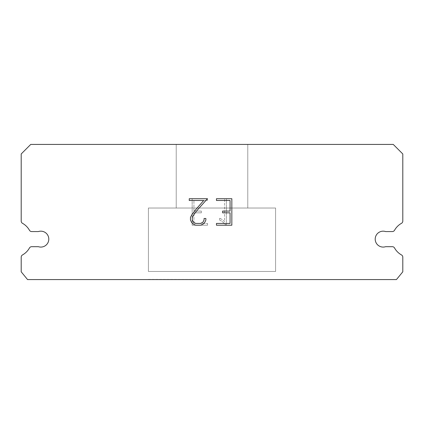 <?xml version="1.0" encoding="UTF-8"?>
<svg xmlns="http://www.w3.org/2000/svg" width="424" height="424" viewBox="0 0 424 424"><rect width="100%" height="100%" fill="white"/><g stroke="black" fill="none" stroke-linecap="round" stroke-linejoin="round"><path stroke-width="0.32" stroke-dasharray="2.12 1.59" d="M380.683 231.568A7.95 7.95 0 0 1 385.617 231.568L392.322 231.568A2.544 2.544 0 0 0 394.543 230.264A18.126 18.126 0 0 1 401.502 223.31A2.544 2.544 0 0 0 402.8 221.089L402.8 153.965L393.26 144.425L30.74 144.425L21.2 153.965L21.2 221.089A2.544 2.544 0 0 0 22.499 223.31A18.126 18.126 0 0 1 29.457 230.264A2.544 2.544 0 0 0 31.678 231.568L38.383 231.568A7.95 7.95 0 0 1 48.405 236.656A7.95 7.95 0 0 1 38.383 246.683L31.678 246.683A2.544 2.544 0 0 0 29.457 247.982A18.126 18.126 0 0 1 22.499 254.941A2.544 2.544 0 0 0 21.2 257.156L21.2 271.816L27.56 279.575L396.44 279.575L402.8 271.816L402.8 257.156A2.544 2.544 0 0 0 401.502 254.941A18.126 18.126 0 0 1 394.543 247.982A2.544 2.544 0 0 0 392.322 246.683L385.617 246.683A7.95 7.95 0 0 1 375.595 241.59A7.95 7.95 0 0 1 380.683 231.568M247.775 144.425L176.225 144.425L176.225 208.025L247.775 208.025L176.225 208.025L247.775 208.025L247.775 144.425L176.225 144.425L176.225 208.025L247.775 208.025L176.225 208.025L247.775 208.025L247.775 144.425L176.225 144.425L176.225 208.025L247.775 208.025L176.225 208.025L247.775 208.025L247.775 144.425L176.225 144.425L176.225 208.025L247.775 208.025L176.225 208.025L247.775 208.025L247.775 144.425L176.225 144.425L176.225 208.025L247.775 208.025L176.225 208.025L247.775 208.025L247.775 144.425L176.225 144.425L176.225 208.025L247.775 208.025L176.225 208.025L247.775 208.025L247.775 144.425L176.225 144.425L176.225 208.025L247.775 208.025L176.225 208.025L247.775 208.025L247.775 144.425L176.225 144.425L176.225 208.025L247.775 208.025L176.225 208.025L247.775 208.025L247.775 144.425L176.225 144.425L176.225 208.025L247.775 208.025L176.225 208.025L247.775 208.025L247.775 144.425L176.225 144.425L176.225 208.025L247.775 208.025L176.225 208.025L247.775 208.025L247.775 144.425L176.225 144.425L176.225 208.025L247.775 208.025L176.225 208.025L247.775 208.025L247.775 144.425L176.225 144.425L176.225 208.025L247.775 208.025L247.775 144.425L176.225 144.425L176.225 208.025L247.775 208.025L247.775 144.425L176.225 144.425L176.225 208.025L247.775 208.025L247.775 144.425L176.225 144.425L176.225 208.025L247.775 208.025L247.775 144.425L176.225 144.425L176.225 208.025L247.775 208.025L247.775 144.425L176.225 144.425L176.225 208.025L247.775 208.025L247.775 144.425L176.225 144.425L176.225 208.025L247.775 208.025L247.775 144.425L176.225 144.425L176.225 208.025L247.775 208.025L247.775 144.425L176.225 144.425L176.225 208.025L247.775 208.025L247.775 144.425L176.225 144.425L176.225 208.025L247.775 208.025L247.775 144.425L176.225 144.425L176.225 208.025L247.775 208.025L247.775 144.425L176.225 144.425L247.775 144.425M148.4 279.416L275.6 279.575L148.4 279.416M275.6 208.025L148.4 208.025L148.4 271.466L275.6 271.466L148.4 271.466L275.6 271.466L275.6 208.025L148.4 208.025L148.4 271.466L275.6 271.466L148.4 271.466L275.6 271.466L275.6 208.025L148.4 208.025L148.4 271.466L275.6 271.466L148.4 271.466L275.6 271.466L275.6 208.025L148.4 208.025L148.4 271.466L275.6 271.466L148.4 271.466L275.6 271.466L275.6 208.025L148.4 208.025L148.4 271.466L275.6 271.466L148.4 271.466L275.6 271.466L275.6 208.025L148.4 208.025L148.4 271.466L275.6 271.466L148.4 271.466L275.6 271.466L275.6 208.025L148.4 208.025L148.4 271.466L275.6 271.466L148.4 271.466L275.6 271.466L275.6 208.025L148.4 208.025L148.4 271.466L275.6 271.466L148.4 271.466L275.6 271.466L275.6 208.025L148.4 208.025L148.4 271.466L275.6 271.466L148.4 271.466L275.6 271.466L275.6 208.025L148.4 208.025L148.4 271.466L275.6 271.466L148.4 271.466L275.6 271.466L275.6 208.025L148.4 208.025L148.4 271.466L275.6 271.466L148.4 271.466L275.6 271.466L275.6 208.025L148.4 208.025L148.4 271.466L275.6 271.466L275.6 208.025L148.4 208.025L148.4 271.466L275.6 271.466L275.6 208.025L148.4 208.025L148.4 271.466L275.6 271.466L275.6 208.025L148.4 208.025L148.4 271.466L275.6 271.466L275.6 208.025L148.4 208.025L148.4 271.466L275.6 271.466L275.6 208.025L148.4 208.025L148.4 271.466L275.6 271.466L275.6 208.025L148.4 208.025L148.4 271.466L275.6 271.466L275.6 208.025L148.4 208.025L148.4 271.466L275.6 271.466L275.6 208.025L148.4 208.025L148.4 271.466L275.6 271.466L275.6 208.025L148.4 208.025L148.4 271.466L275.6 271.466L275.6 208.025L148.4 208.025L148.4 271.466L275.6 271.466L275.6 208.025L148.4 208.025L275.6 208.025M230.068 212.843L230.068 223.437L216.463 223.437L216.463 225.202L231.838 225.202L231.838 198.713L216.463 198.713L216.463 200.483L230.068 200.483L230.068 211.078L222.653 211.078L222.653 212.843L230.068 212.843M205.868 220.077L205.868 218.487L204.071 218.487L204.071 219.939L202.9 222.266L200.573 223.437L195.777 223.437L193.434 222.266L192.279 219.939L192.279 217.613L193.466 215.196L197.139 210.299L207.453 198.713L189.242 198.713L189.242 200.483L203.711 200.483L195.485 209.912L191.743 214.894L190.466 217.427L190.466 220.051L191.743 222.632L193.053 223.925L195.623 225.202L200.711 225.202L203.297 223.946L204.607 222.664L205.868 220.077M193.932 223.437L193.932 212.843L193.932 223.437L207.537 223.437L193.932 223.437M193.932 212.843L201.347 212.843L193.932 212.843M201.347 212.843L201.347 211.078L201.347 212.843M201.347 211.078L193.932 211.078L201.347 211.078M193.932 211.078L193.932 200.483L193.932 211.078M193.932 200.483L207.537 200.483L193.932 200.483M207.537 200.483L207.537 198.713L207.537 200.483M207.537 225.202L207.537 223.437L207.537 225.202L192.162 225.202L207.537 225.202M192.162 198.713L192.162 225.202L192.162 198.713L207.537 198.713L192.162 198.713M219.674 218.265L219.674 220.125L219.674 218.265L222.605 219.712L219.674 218.265M219.674 220.125L222.261 221.434L219.674 220.125M222.261 221.434L226.019 225.171L222.261 221.434M226.019 225.171L226.389 225.171L226.019 225.171M226.389 225.171L226.389 198.681L226.389 225.171M224.625 221.747L222.605 219.712L224.625 221.747L224.625 198.681L224.625 221.747M226.389 198.681L224.625 198.681L226.389 198.681M275.6 279.575L148.4 279.575L275.6 279.575"/><path stroke-width="0.64" d="M380.683 231.568A7.95 7.95 0 0 1 385.617 231.568L392.322 231.568A2.544 2.544 0 0 0 394.543 230.264A18.126 18.126 0 0 1 401.502 223.31A2.544 2.544 0 0 0 402.8 221.089L402.8 153.965L393.26 144.425L30.74 144.425L21.2 153.965L21.2 221.089A2.544 2.544 0 0 0 22.499 223.31A18.126 18.126 0 0 1 29.457 230.264A2.544 2.544 0 0 0 31.678 231.568L38.383 231.568A7.95 7.95 0 0 1 48.405 236.656A7.95 7.95 0 0 1 38.383 246.683L31.678 246.683A2.544 2.544 0 0 0 29.457 247.982A18.126 18.126 0 0 1 22.499 254.941A2.544 2.544 0 0 0 21.2 257.156L21.2 271.816L27.56 279.575L396.44 279.575L402.8 271.816L402.8 257.156A2.544 2.544 0 0 0 401.502 254.941A18.126 18.126 0 0 1 394.543 247.982A2.544 2.544 0 0 0 392.322 246.683L385.617 246.683A7.95 7.95 0 0 1 375.595 241.59A7.95 7.95 0 0 1 380.683 231.568M230.068 223.437L230.068 212.843L222.653 212.843L222.653 211.078L230.068 211.078L230.068 200.483L216.463 200.483L216.463 198.713L231.838 198.713L231.838 225.202L216.463 225.202L216.463 223.437L230.068 223.437M205.868 218.487L205.868 220.077L204.607 222.664L203.297 223.946L200.711 225.202L195.623 225.202L193.053 223.925L191.743 222.632L190.466 220.051L190.466 217.427L191.743 214.894L195.485 209.912L203.711 200.483L189.242 200.483L189.242 198.713L207.453 198.713L197.139 210.299L193.466 215.196L192.279 217.613L192.279 219.939L193.434 222.266L195.777 223.437L200.573 223.437L202.9 222.266L204.071 219.939L204.071 218.487L205.868 218.487"/></g></svg>
